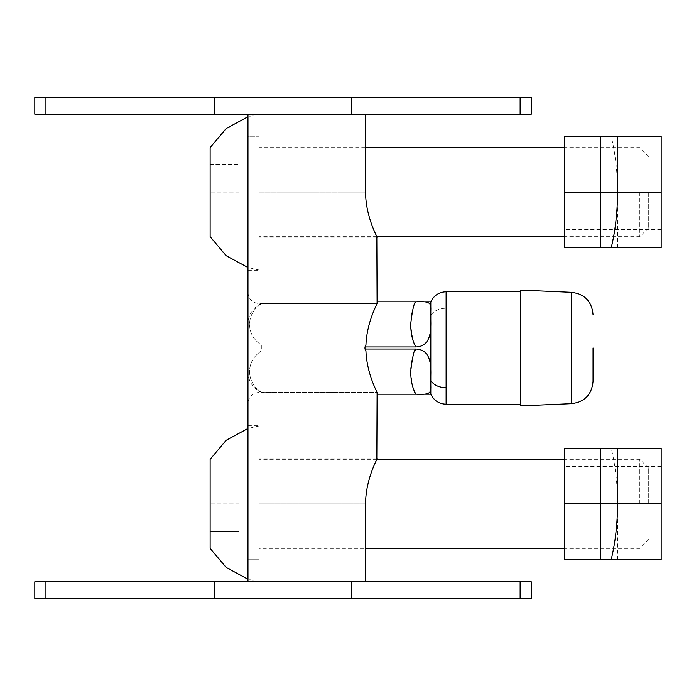 <?xml version="1.0" encoding="UTF-8"?>
<svg xmlns="http://www.w3.org/2000/svg" width="696" height="696" viewBox="0 0 696 696"><rect width="100%" height="100%" fill="white"/><g stroke="black" fill="none" stroke-linecap="round" stroke-linejoin="round"><path stroke-width="0.52" stroke-dasharray="3.48 2.61" d="M351.732 598.473L351.732 581.769L531.292 581.769L531.292 598.473L34.8 598.473L34.8 581.769L351.732 581.769L247.976 581.769L247.976 114.231L351.732 114.231L351.732 97.527L531.292 97.527L531.292 114.231L214.359 114.231L214.359 97.527L351.732 97.527M214.359 114.231L34.8 114.231L34.8 97.527L214.359 97.527M214.359 581.769L214.359 598.473M365.6 192.148L259.112 192.148L259.112 270.074L259.112 114.231L259.112 270.631L259.112 114.231L365.6 114.231L247.976 114.231L259.112 114.231L247.976 114.231L247.976 136.825L259.112 136.825L259.112 237.24L259.112 114.231L259.112 192.148L365.6 192.148C365.557 216.647 377.545 237.501 377.11 237.24C377.563 237.493 365.565 216.734 365.6 192.148L365.6 147.622L259.112 147.622M210.131 236.684L210.131 147.622M639.824 192.148L639.824 236.684L639.824 192.148M648.733 192.148L648.733 227.775L648.733 192.148M210.131 219.98L210.131 164.326L210.131 219.98L239.076 219.98L210.131 219.98M239.076 192.148L210.131 192.148L239.076 192.148L239.076 219.98L239.076 192.148M210.131 164.326L239.076 164.326L210.131 164.326M365.6 581.769L259.112 581.769L259.112 425.926L259.112 559.175L247.976 559.175L247.976 425.369L247.976 581.769L259.112 581.769L259.112 425.369L259.112 581.769L365.6 581.769L247.976 581.769L247.976 559.175L259.112 559.175L259.112 581.769L247.976 581.769M210.131 548.378L210.131 459.317M639.824 503.852L639.824 459.317L639.824 503.852M648.733 503.852L648.733 468.225L648.733 503.852M210.131 531.674L210.131 476.02L210.131 531.674L239.076 531.674L210.131 531.674M239.076 503.852L210.131 503.852L239.076 503.852L239.076 531.674L239.076 476.02L239.076 503.852M210.131 476.02L239.076 476.02L210.131 476.02M600.309 247.811L600.309 192.148L600.309 247.811L564.352 247.811L564.352 154.86L564.352 192.148L600.309 192.148L600.309 136.494L600.309 247.811L661.2 247.811L661.2 154.86L661.2 192.148L617.561 192.148L617.561 247.811M611.236 136.494L600.309 136.494L600.309 192.148L617.561 192.148C617.517 172.234 615.412 153.677 611.236 136.494L661.2 136.494L661.2 192.148M600.309 136.494L564.352 136.494L564.352 192.148M600.309 559.506L600.309 503.852L600.309 559.506L564.352 559.506L564.352 466.555L564.352 503.852L600.309 503.852L600.309 448.189L600.309 559.506L661.2 559.506L661.2 466.555L661.2 503.852L617.561 503.852L617.561 559.506M611.236 448.189L600.309 448.189L600.309 503.852L617.561 503.852C617.517 483.929 615.412 465.372 611.236 448.189L661.2 448.189L661.2 503.852M600.309 448.189L564.352 448.189L564.352 503.852M247.976 403.663L247.976 292.337L247.976 403.663A11.136 11.136 0 0 1 259.112 392.527L259.112 303.473L259.112 392.527L261.783 392.527A22.263 22.263 0 0 1 247.976 371.934L247.976 324.066A22.263 22.263 0 0 1 261.783 303.473L261.783 303.56C245.523 313.339 245.523 335.428 261.783 345.216L261.783 350.784C245.523 360.563 245.523 382.652 261.783 392.44L377.067 392.44L377.101 394.188L415.956 394.188C414.216 394.11 412.45 386.584 410.666 371.612C410.327 370.524 410.814 366.218 412.145 358.684L415.956 349.044L364.991 349.044L365.948 350.784C366.688 372.882 376.71 391.213 377.067 392.44L261.783 392.44C245.523 382.661 245.523 360.572 261.783 350.793L365.948 350.784L261.783 350.793L261.783 345.207L365.948 345.207L364.991 346.956L415.956 346.956C414.277 347.069 412.519 339.544 410.666 324.388C410.892 314.783 412.65 307.258 415.956 301.812C433.973 300.829 430.433 304.648 430.824 315.332L430.824 380.668M247.976 292.337A11.136 11.136 0 0 0 259.112 303.473L377.067 303.56C376.719 304.805 366.696 323.048 365.948 345.216L261.783 345.216C245.523 335.428 245.523 313.348 261.783 303.56L377.067 303.56L377.11 301.803L415.956 301.812M593.07 348L593.07 381.417L593.07 348M364.991 349.044L364.991 346.956M365.6 503.852L259.112 503.852L365.6 503.852C365.557 479.353 377.545 458.499 377.11 458.76C377.563 458.507 365.574 479.266 365.6 503.852L365.6 548.378L259.112 548.378M430.824 301.803L430.824 315.332C430.45 323.405 433.947 346.373 415.956 346.956M247.976 192.148L247.976 270.631L247.976 192.148M520.712 404.219L520.712 291.781L520.712 404.219M520.712 405.89L520.712 290.11M247.976 114.231L247.976 136.825L259.112 136.825L259.112 114.231L365.6 114.231M247.976 324.066L247.976 371.934M415.956 394.188C433.939 395.18 430.459 391.317 430.824 380.668C430.424 372.63 434.008 349.583 415.956 349.044M520.156 97.527L520.156 114.231M45.936 114.231L45.936 97.527M45.936 581.769L45.936 598.473M520.156 581.769L520.156 598.473M571.781 292.346L571.781 403.654M446.127 404.219L446.127 308.25C439.046 308.467 433.939 310.825 430.824 315.332M446.127 308.25L446.127 291.781M259.112 270.074L247.976 267.534M648.733 156.53L639.824 147.622L564.352 147.622M648.733 227.775L639.824 236.684L564.352 236.684M376.84 236.684L259.112 236.684M259.112 114.231L247.976 116.763M259.112 581.769L247.976 579.237M648.733 468.225L639.824 459.317L564.352 459.317M376.84 459.317L259.112 459.317M648.733 539.47L639.824 548.378L564.352 548.378M259.112 425.926L247.976 428.466M661.2 229.445L564.352 229.445M661.2 154.86L564.352 154.86M661.2 541.14L564.352 541.14M661.2 466.555L564.352 466.555M247.976 425.369L259.112 425.369M247.976 270.631L259.112 270.631M377.11 458.76L259.112 458.76M377.11 237.24L259.112 237.24"/><path stroke-width="1.04" d="M351.732 97.527L351.732 114.231L531.292 114.231L531.292 97.527L34.8 97.527L34.8 114.231L247.976 114.231L247.976 581.769L214.359 581.769L214.359 598.473L531.292 598.473L531.292 581.769L351.732 581.769L351.732 598.473M214.359 114.231L214.359 97.527M214.359 581.769L34.8 581.769L34.8 598.473L214.359 598.473M247.976 116.763L226.13 128.612L210.131 147.622L210.131 236.684L226.13 255.684L247.976 267.534M247.976 428.466L226.13 440.316L210.131 459.317L210.131 548.378L226.13 567.388L247.976 579.237M661.2 192.148L661.2 247.811L564.352 247.811L564.352 136.494L661.2 136.494L661.2 192.148L617.561 192.148C617.517 212.071 615.412 230.628 611.236 247.811M600.309 247.811L600.309 136.494M564.352 192.148L617.561 192.148L617.561 136.494M661.2 503.852L661.2 559.506L564.352 559.506L564.352 448.189L661.2 448.189L661.2 503.852L617.561 503.852C617.517 523.766 615.412 542.323 611.236 559.506M600.309 559.506L600.309 448.189M564.352 503.852L617.561 503.852L617.561 448.189M593.07 348L593.07 381.417L593.07 348M365.948 350.784L364.991 349.044L415.956 349.044C414.355 348.539 412.589 356.065 410.666 371.62C410.892 381.225 412.65 388.751 415.956 394.188L377.101 394.188L377.067 392.44C376.719 391.195 366.696 372.952 365.948 350.793M364.991 346.956L365.948 345.207C366.688 323.118 376.71 304.787 377.067 303.56L377.101 301.812L415.956 301.812C414.19 301.968 412.423 309.485 410.666 324.388C410.884 333.984 412.65 341.51 415.956 346.956L364.991 346.956L364.991 349.044M564.352 236.684L376.84 236.684L377.101 301.812L430.824 301.803L430.824 380.668C430.424 391.326 434.008 395.18 415.956 394.188M365.6 192.148C365.557 216.647 377.545 237.501 377.11 237.24C377.563 237.493 365.565 216.734 365.6 192.148L365.6 114.231L365.6 147.622L564.352 147.622M365.6 114.231L247.976 114.231M247.976 581.769L365.6 581.769L365.6 503.852C365.557 479.353 377.545 458.499 377.11 458.76C377.563 458.507 365.574 479.266 365.6 503.852M415.956 349.044C433.973 349.644 430.441 372.63 430.824 380.668L430.824 394.197L377.11 394.197L376.84 459.317L564.352 459.317M564.352 548.378L365.6 548.378L365.6 581.769M520.712 291.781L446.127 291.781L446.127 404.219L520.712 404.219M520.712 290.11L520.712 405.89L571.781 403.654L571.781 292.346L520.712 290.11M415.956 301.812C433.956 300.82 430.45 304.691 430.824 315.34C430.441 323.388 433.973 346.434 415.956 346.956M45.936 114.231L45.936 97.527M520.156 114.231L520.156 97.527M520.156 598.473L520.156 581.769M45.936 581.769L45.936 598.473M430.824 380.668C433.939 385.175 439.046 387.533 446.127 387.75M571.781 403.654C584.779 401.897 591.878 394.475 593.07 381.417M430.824 394.197C433.947 400.565 439.046 403.906 446.127 404.219M446.127 291.781C439.046 292.094 433.939 295.435 430.824 301.803M571.781 292.346C584.779 294.103 591.878 301.525 593.07 314.583"/></g></svg>
